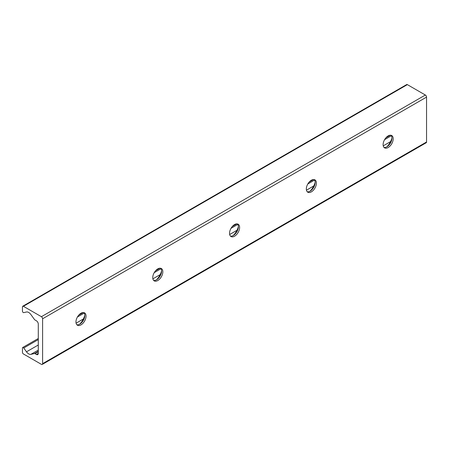 <?xml version="1.0" encoding="UTF-8"?>
<svg xmlns="http://www.w3.org/2000/svg" width="449" height="449" viewBox="0 0 449 449"><rect width="100%" height="100%" fill="white"/><g stroke="black" fill="none" stroke-linecap="round" stroke-linejoin="round"><path stroke-width="0.67" d="M83.884 312.611A7.128 4.114 -60 0 1 84.794 315.417A7.128 4.114 -60 0 1 82.083 322.141A7.128 4.114 -60 0 1 76.869 324.762M79.658 324.2A12.218 7.055 120 0 0 84.794 315.305M75.96 321.955A7.128 4.114 -60 0 1 79.075 314.783A7.128 4.114 -60 0 1 84.564 312.874A7.128 4.114 -60 0 1 84.564 321.102A7.128 4.114 -60 0 1 77.436 325.216A7.128 4.114 -60 0 1 75.96 321.955M160.675 268.278A7.128 4.114 -60 0 1 161.584 271.084A7.128 4.114 -60 0 1 158.873 277.808A7.128 4.114 -60 0 1 153.659 280.429M156.448 279.867A12.218 7.055 120 0 0 161.578 270.971M152.75 277.622A7.128 4.114 -60 0 1 155.859 270.45A7.128 4.114 -60 0 1 161.354 268.541A7.128 4.114 -60 0 1 161.354 276.769A7.128 4.114 -60 0 1 154.226 280.883A7.128 4.114 -60 0 1 152.75 277.622M237.465 223.944A7.128 4.114 -60 0 1 238.368 226.751A7.128 4.114 -60 0 1 235.663 233.474A7.128 4.114 -60 0 1 230.444 236.095M233.233 235.534A12.218 7.055 120 0 0 238.368 226.638M229.54 233.289A7.128 4.114 -60 0 1 232.649 226.116A7.128 4.114 -60 0 1 238.144 224.208A7.128 4.114 -60 0 1 238.144 232.436A7.128 4.114 -60 0 1 231.016 236.55A7.128 4.114 -60 0 1 229.54 233.289M314.249 179.611A7.128 4.114 -60 0 1 315.159 182.417A7.128 4.114 -60 0 1 312.448 189.141A7.128 4.114 -60 0 1 307.234 191.762M310.023 191.201A12.218 7.055 120 0 0 315.159 182.305M306.33 188.956A7.128 4.114 -60 0 1 309.44 181.783A7.128 4.114 -60 0 1 314.929 179.875A7.128 4.114 -60 0 1 314.929 188.103A7.128 4.114 -60 0 1 307.806 192.217A7.128 4.114 -60 0 1 306.33 188.956M391.04 135.278A7.128 4.114 -60 0 1 391.949 138.084A7.128 4.114 -60 0 1 389.238 144.808A7.128 4.114 -60 0 1 384.024 147.429M386.814 146.868A12.218 7.055 120 0 0 391.949 137.972M383.115 144.623A7.128 4.114 -60 0 1 386.23 137.45A7.128 4.114 -60 0 1 391.719 135.542A7.128 4.114 -60 0 1 391.719 143.77A7.128 4.114 -60 0 1 384.591 147.884A7.128 4.114 -60 0 1 383.115 144.623M42.604 363.656A1.695 0.982 60 0 1 42.257 364.436A1.695 0.982 60 0 1 41.409 364.352L23.41 353.958A1.358 0.786 60 0 1 22.45 352.297L22.45 348.031A1.156 0.668 60 0 1 22.691 347.504A1.156 0.668 60 0 1 23.735 347.997L26.485 351.814A5.427 3.137 -120 0 0 30.891 354.356L34.427 353.537A1.358 0.786 60 0 1 34.983 353.655L36.369 354.457A2.716 1.566 -120 0 0 37.727 354.592A2.716 1.566 -120 0 0 38.288 353.352L38.288 324.088A2.716 1.566 -120 0 0 36.369 320.766L34.983 319.963A1.358 0.786 60 0 1 34.427 319.447L30.891 314.541A5.427 3.137 -120 0 0 26.485 311.999L23.735 312.633A1.156 0.668 60 0 1 22.888 312.212A1.156 0.668 60 0 1 22.45 311.123L22.45 306.852A1.358 0.786 60 0 1 22.731 306.235A1.358 0.786 60 0 1 23.41 306.302L41.409 316.691A1.695 0.982 60 0 1 42.604 318.768L42.604 363.656L426.55 141.991L426.55 97.102A1.695 0.982 -120 0 0 425.349 95.025L407.355 84.631A1.358 0.786 -120 0 0 406.676 84.564L22.731 306.235M42.257 364.436L426.196 142.765A1.695 0.982 -120 0 0 426.55 141.991M391.388 135.738L384.591 139.661M314.597 180.071L307.801 183.995M237.807 224.405L231.011 228.328M161.017 268.738L154.22 272.661M84.232 313.071L77.436 316.994M38.288 339.596L23.735 347.997M390.546 141.626L383.244 145.846M313.756 185.959L306.454 190.18M236.971 230.292L229.663 234.513M160.181 274.625L152.879 278.846M83.391 318.958L76.089 323.179M38.288 345L26.485 351.814M38.294 350.085L30.891 354.356M38.288 351.314L34.427 353.537M38.288 351.747L34.983 353.655M38.288 353.352L36.369 354.457M407.355 84.631L23.41 306.302M425.349 95.025L41.409 316.691M426.55 97.102L42.604 318.768M390.4 135.205L385.916 137.798M313.61 179.538L309.125 182.131M236.819 223.871L232.335 226.464M160.029 268.21L155.55 270.798M83.245 312.543L78.76 315.131M38.288 338.495L22.691 347.504"/></g></svg>
